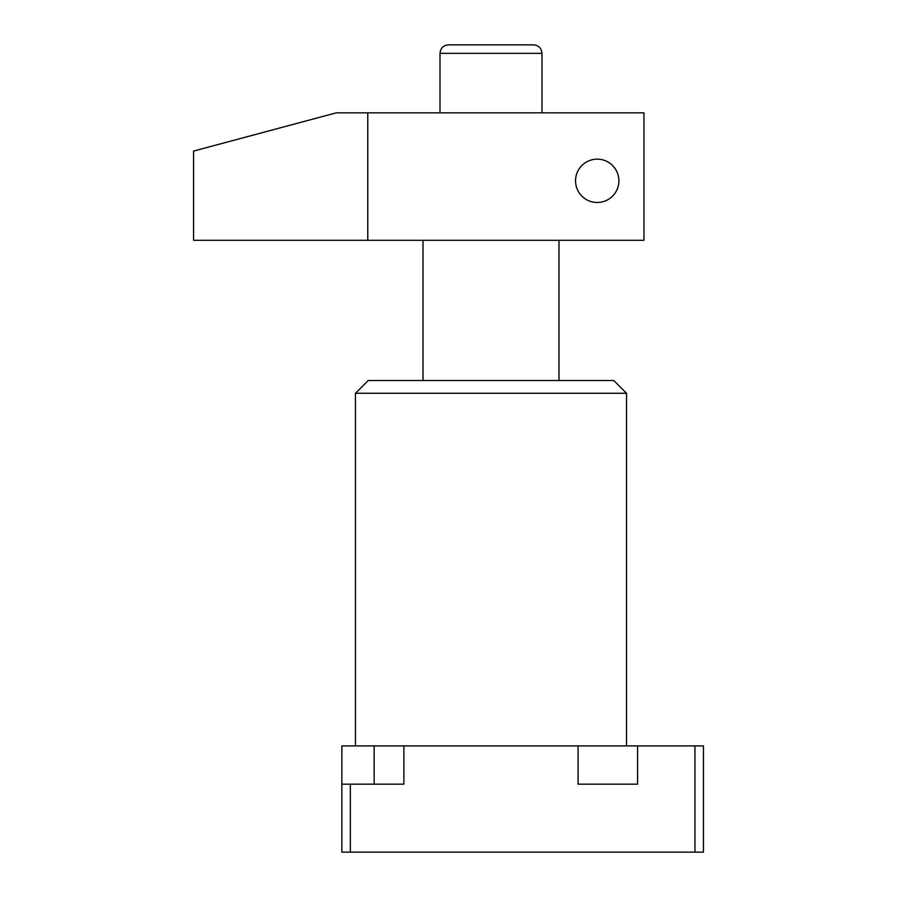 <?xml version="1.0" encoding="UTF-8"?>
<svg xmlns="http://www.w3.org/2000/svg" width="897" height="897" viewBox="0 0 897 897"><rect width="100%" height="100%" fill="white"/><g stroke="black" fill="none" stroke-linecap="round" stroke-linejoin="round"><path stroke-width="1.35" d="M355.447 393.267L368.196 380.519L613.783 380.519L626.532 393.267L355.447 393.267L355.447 745.923M341.847 784.169L350.346 784.169L350.346 852.15L341.847 852.15L341.847 745.923L703.439 745.923L703.439 852.15L694.94 852.15L694.94 745.923M350.346 852.15L694.94 852.15M578.094 745.923L578.094 784.169L637.576 784.169L637.576 745.923M403.885 745.923L403.885 784.169L350.346 784.169M618.885 180.813A21.674 21.674 0 0 1 597.211 202.487A21.674 21.674 0 0 1 575.549 180.813A21.674 21.674 0 0 1 597.211 159.15A21.674 21.674 0 0 1 618.885 180.813M643.956 112.831L643.956 240.306L193.561 240.306L193.561 151.077L336.274 112.831L643.956 112.831M367.77 240.306L367.77 112.831M490.984 44.85L533.48 44.85C538.637 45.355 541.474 48.191 541.979 53.349L440.001 53.349C440.505 48.191 443.342 45.355 448.5 44.85L490.984 44.85M374.139 784.169L374.139 745.923M626.532 393.267L626.532 745.923M558.977 240.306L558.977 380.519M423.003 240.306L423.003 380.519M541.979 112.831L541.979 53.349M440.001 112.831L440.001 53.349"/></g></svg>
